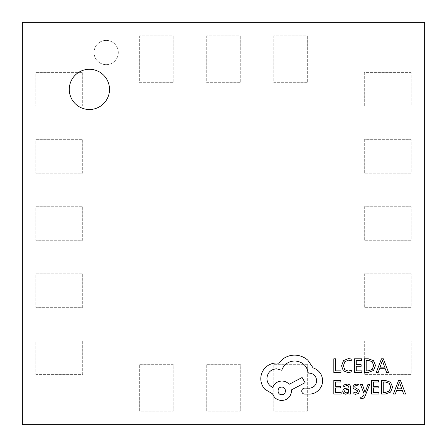 <?xml version="1.0" encoding="UTF-8"?>
<svg xmlns="http://www.w3.org/2000/svg" width="447" height="447" viewBox="0 0 447 447"><rect width="100%" height="100%" fill="white"/><g stroke="black" fill="none" stroke-linecap="round" stroke-linejoin="round"><path stroke-width="0.34" stroke-dasharray="2.23 1.68" d="M139.688 35.76L139.688 82.695L173.212 82.695L173.212 35.76L139.688 35.76L139.688 82.695L173.212 82.695L173.212 35.76L139.688 35.76M273.787 35.76L273.787 82.695L307.312 82.695L307.312 35.76L273.787 35.76L273.787 82.695L307.312 82.695L307.312 35.76L273.787 35.76M206.737 35.76L206.737 82.695L240.262 82.695L240.262 35.76L206.737 35.76L206.737 82.695L240.262 82.695L240.262 35.76L206.737 35.76M118.299 52.522A12.136 12.136 0 0 0 106.162 40.386A12.136 12.136 0 0 0 94.026 52.522A12.136 12.136 0 0 0 106.162 64.659A12.136 12.136 0 0 0 118.299 52.522A12.136 12.136 0 0 0 106.162 40.386A12.136 12.136 0 0 0 94.026 52.522A12.136 12.136 0 0 0 106.162 64.659A12.136 12.136 0 0 0 118.299 52.522M69.285 89.4A20.115 20.115 0 0 0 89.4 109.515A20.115 20.115 0 0 0 109.515 89.4A20.115 20.115 0 0 0 89.4 69.285A20.115 20.115 0 0 0 69.285 89.4M369.742 384.325L367.97 384.325L365.104 392.449L362.305 384.325L360.394 384.325L364.216 394.042L363.467 395.813L361.712 397.187L360.746 396.992L360.746 398.512L361.846 398.651C363.344 398.651 364.501 397.612 365.322 395.534L369.742 384.325M347.09 384.102L343.737 385.007L343.737 386.666L346.933 385.487C348.247 385.487 348.906 386.286 348.906 387.873L346.017 388.275C343.866 388.577 342.788 389.639 342.788 391.455L343.626 393.528L345.877 394.293L348.861 392.561L348.906 394.064L350.61 394.064L350.61 387.795C350.61 385.331 349.437 384.102 347.09 384.102M341.15 394.064L341.15 392.511L335.58 392.511L335.58 387.923L340.458 387.923L340.458 386.359L335.58 386.359L335.58 381.995L340.843 381.995L340.843 380.431L333.82 380.431L333.82 394.064L341.15 394.064M348.001 372.664L351.778 371.865L351.778 370.177L348.258 371.094L344.754 369.658L343.413 365.769L344.849 361.668L348.565 360.153L351.778 360.964L351.778 359.125L348.548 358.567L343.536 360.573L341.569 365.869L343.318 370.798L348.001 372.664M341.011 372.429L341.011 370.876L335.58 370.876L335.58 358.796L333.82 358.796L333.82 372.429L341.011 372.429M361.841 372.429L361.841 370.876L356.265 370.876L356.265 366.289L361.142 366.289L361.142 364.73L356.265 364.73L356.265 360.366L361.528 360.366L361.528 358.796L354.505 358.796L354.505 372.429L361.841 372.429M364.417 372.429L368.166 372.429L373.463 370.524L375.519 365.439L373.463 360.6L368.306 358.796L364.417 358.796L364.417 372.429M388.544 372.429L383.353 358.796L381.47 358.796L376.273 372.429L378.218 372.429L379.531 368.702L385.208 368.702L386.599 372.429L388.544 372.429M355.739 392.902L352.929 391.958L352.929 393.723L355.572 394.293L358.405 393.522L359.505 391.416L358.935 389.806L355.069 387.705L354.7 386.8L355.22 385.85L356.561 385.487L359.036 386.191L359.036 384.532L356.728 384.102L354.03 384.878L352.94 386.951L353.421 388.493L357.315 390.656L357.751 391.583L355.739 392.902M378.916 394.064L378.916 392.511L373.346 392.511L373.346 387.923L378.218 387.923L378.218 386.359L373.346 386.359L373.346 381.995L378.609 381.995L378.609 380.431L371.586 380.431L371.586 394.064L378.916 394.064M381.492 394.064L385.241 394.064L390.538 392.153L392.595 387.074L390.538 382.235L385.381 380.431L381.492 380.431L381.492 394.064M405.625 394.064L400.428 380.431L398.545 380.431L393.354 394.064L395.299 394.064L396.606 390.337L402.283 390.337L403.675 394.064L405.625 394.064M322.65 380.537C322.164 374.268 318.968 370.032 313.051 367.836L307.815 360.176C304.005 356.896 299.607 355.22 294.629 355.136C290.315 355.186 286.438 356.443 282.996 358.919L278.732 363.182L276.503 362.992C272.201 363.037 268.485 364.59 265.35 367.641C262.378 370.697 260.858 374.379 260.797 378.698C260.841 382.705 262.199 386.225 264.864 389.264L272.62 393.919C274.19 398.053 277.257 400.249 281.833 400.512C287.728 399.948 290.963 396.712 291.528 390.818L291.528 389.845L305.1 382.671L302.094 377.531L289.103 384.319C287.265 382.202 284.84 381.101 281.833 381.023C277.391 381.313 274.352 383.448 272.72 387.42C269.083 385.66 267.144 382.688 266.904 378.503C267.468 372.602 270.698 369.373 276.598 368.809L281.739 370.261C283.934 364.445 288.265 361.344 294.729 360.952C302.356 361.601 306.877 365.64 308.301 373.072L309.078 373.072C313.682 373.508 316.202 376.028 316.638 380.637C316.297 384.996 313.973 387.521 309.659 388.197L304.714 388.102C302.887 388.275 301.887 389.281 301.708 391.108C301.87 392.835 302.809 393.835 304.519 394.109L310.24 394.109C313.716 393.773 316.655 392.315 319.063 389.75C321.421 387.113 322.617 384.046 322.65 380.537M424.65 424.65L424.65 22.35L22.35 22.35L22.35 424.65L424.65 424.65M368.239 360.366L366.177 360.366L366.177 370.876L368.155 370.876L372.211 369.457L373.67 365.49L372.172 361.645L368.239 360.366M380.09 367.16L384.666 367.16L382.392 360.539L380.09 367.16M346.626 389.482L344.972 390.086L344.52 391.315L345.017 392.455L346.319 392.891L348.174 392.097L348.906 390.114L348.906 389.175L346.626 389.482M385.314 381.995L383.252 381.995L383.252 392.511L385.236 392.511L389.287 391.086L390.745 387.119L389.248 383.28L385.314 381.995M397.165 388.795L401.741 388.795L399.467 382.168L397.165 388.795M281.739 394.695C286.678 394.913 286.549 386.862 281.739 387.13C276.877 386.828 276.877 394.997 281.739 394.695M364.305 340.837L364.305 374.362L411.24 374.362L411.24 340.837L364.305 340.837L364.305 374.362L411.24 374.362L411.24 340.837L364.305 340.837M364.305 273.787L364.305 307.312L411.24 307.312L411.24 273.787L364.305 273.787L364.305 307.312L411.24 307.312L411.24 273.787L364.305 273.787M364.305 206.737L364.305 240.262L411.24 240.262L411.24 206.737L364.305 206.737L364.305 240.262L411.24 240.262L411.24 206.737L364.305 206.737M364.305 139.688L364.305 173.212L411.24 173.212L411.24 139.688L364.305 139.688L364.305 173.212L411.24 173.212L411.24 139.688L364.305 139.688M173.212 364.305L139.688 364.305L139.688 411.24L173.212 411.24L173.212 364.305L139.688 364.305L139.688 411.24L173.212 411.24L173.212 364.305M240.262 364.305L206.737 364.305L206.737 411.24L240.262 411.24L240.262 364.305L206.737 364.305L206.737 411.24L240.262 411.24L240.262 364.305M307.312 364.305L273.787 364.305L273.787 411.24L307.312 411.24L307.312 364.305L273.787 364.305L273.787 411.24L307.312 411.24L307.312 364.305M82.695 106.162L82.695 72.638L35.76 72.638L35.76 106.162L82.695 106.162L82.695 72.638L35.76 72.638L35.76 106.162L82.695 106.162M82.695 173.212L82.695 139.688L35.76 139.688L35.76 173.212L82.695 173.212L82.695 139.688L35.76 139.688L35.76 173.212L82.695 173.212M82.695 240.262L82.695 206.737L35.76 206.737L35.76 240.262L82.695 240.262L82.695 206.737L35.76 206.737L35.76 240.262L82.695 240.262M82.695 307.312L82.695 273.787L35.76 273.787L35.76 307.312L82.695 307.312L82.695 273.787L35.76 273.787L35.76 307.312L82.695 307.312M35.76 374.362L82.695 374.362L82.695 340.837L35.76 340.837L35.76 374.362L82.695 374.362L82.695 340.837L35.76 340.837L35.76 374.362M411.24 72.638L364.305 72.638L364.305 106.162L411.24 106.162L411.24 72.638L364.305 72.638L364.305 106.162L411.24 106.162L411.24 72.638"/><path stroke-width="0.67" d="M69.285 89.4A20.115 20.115 0 0 0 89.4 109.515A20.115 20.115 0 0 0 109.515 89.4A20.115 20.115 0 0 0 89.4 69.285A20.115 20.115 0 0 0 69.285 89.4M424.65 424.65L424.65 22.35L22.35 22.35L22.35 424.65L424.65 424.65M341.011 372.429L341.011 370.876L335.58 370.876L335.58 358.796L333.82 358.796L333.82 372.429L341.011 372.429M348.001 372.664L351.778 371.865L351.778 370.177L348.258 371.094L344.754 369.658L343.413 365.769L344.849 361.668L348.565 360.153L351.778 360.964L351.778 359.125L348.548 358.567L343.536 360.573L341.569 365.869L343.318 370.798L348.001 372.664M361.841 372.429L361.841 370.876L356.265 370.876L356.265 366.289L361.142 366.289L361.142 364.73L356.265 364.73L356.265 360.366L361.528 360.366L361.528 358.796L354.505 358.796L354.505 372.429L361.841 372.429M364.417 372.429L368.166 372.429L373.463 370.524L375.519 365.439L373.463 360.6L368.306 358.796L364.417 358.796L364.417 372.429M366.177 360.366L366.177 370.876L368.155 370.876L372.211 369.457L373.67 365.49L372.172 361.645L368.239 360.366L366.177 360.366M388.544 372.429L383.353 358.796L381.47 358.796L376.273 372.429L378.218 372.429L379.531 368.702L385.208 368.702L386.599 372.429L388.544 372.429M380.09 367.16L384.666 367.16L382.392 360.539L380.09 367.16M341.15 394.064L341.15 392.511L335.58 392.511L335.58 387.923L340.458 387.923L340.458 386.359L335.58 386.359L335.58 381.995L340.843 381.995L340.843 380.431L333.82 380.431L333.82 394.064L341.15 394.064M347.09 384.102L343.737 385.007L343.737 386.666L346.933 385.487C348.247 385.487 348.906 386.286 348.906 387.873L346.017 388.275C343.866 388.577 342.788 389.639 342.788 391.455L343.626 393.528L345.877 394.293L348.861 392.561L348.906 394.064L350.61 394.064L350.61 387.795C350.61 385.331 349.437 384.102 347.09 384.102M344.972 390.086L344.52 391.315L345.017 392.455L346.319 392.891L348.174 392.097L348.906 389.175L344.972 390.086M355.739 392.902L352.929 391.958L352.929 393.723L355.572 394.293L358.405 393.522L359.505 391.416L358.935 389.806L355.069 387.705L354.7 386.8L355.22 385.85L356.561 385.487L359.036 386.191L359.036 384.532L356.728 384.102L354.03 384.878L352.94 386.951L353.421 388.493L357.315 390.656L357.751 391.583L355.739 392.902M369.742 384.325L367.97 384.325L365.104 392.449L362.305 384.325L360.394 384.325L364.216 394.042L363.467 395.813L361.712 397.187L360.746 396.992L360.746 398.512L361.846 398.651C363.344 398.651 364.501 397.612 365.322 395.534L369.742 384.325M378.916 394.064L378.916 392.511L373.346 392.511L373.346 387.923L378.218 387.923L378.218 386.359L373.346 386.359L373.346 381.995L378.609 381.995L378.609 380.431L371.586 380.431L371.586 394.064L378.916 394.064M381.492 394.064L385.241 394.064L390.538 392.153L392.595 387.074L390.538 382.235L385.381 380.431L381.492 380.431L381.492 394.064M383.252 381.995L383.252 392.511L385.236 392.511L389.287 391.086L390.745 387.119L389.248 383.28L385.314 381.995L383.252 381.995M405.625 394.064L400.428 380.431L398.545 380.431L393.354 394.064L395.299 394.064L396.606 390.337L402.283 390.337L403.675 394.064L405.625 394.064M397.165 388.795L401.741 388.795L399.467 382.168L397.165 388.795M322.65 380.537C322.164 374.268 318.968 370.032 313.051 367.836L307.815 360.176C304.005 356.896 299.607 355.22 294.629 355.136C290.315 355.186 286.438 356.443 282.996 358.919L278.732 363.182L276.503 362.992C272.201 363.037 268.485 364.59 265.35 367.641C262.378 370.697 260.858 374.379 260.797 378.698C260.841 382.705 262.199 386.225 264.864 389.264L272.62 393.919C274.19 398.053 277.257 400.249 281.833 400.512C287.728 399.948 290.963 396.712 291.528 390.818L291.528 389.845L305.1 382.671L302.094 377.531L289.103 384.319C287.265 382.202 284.84 381.101 281.833 381.023C277.391 381.313 274.352 383.448 272.72 387.42C269.083 385.66 267.144 382.688 266.904 378.503C267.468 372.602 270.698 369.373 276.598 368.809L281.739 370.261C283.934 364.445 288.265 361.344 294.729 360.952C302.356 361.601 306.877 365.64 308.301 373.072L309.078 373.072C313.682 373.508 316.202 376.028 316.638 380.637C316.297 384.996 313.973 387.521 309.659 388.197L304.714 388.102C302.887 388.275 301.887 389.281 301.708 391.108C301.87 392.835 302.809 393.835 304.519 394.109L310.24 394.109C313.716 393.773 316.655 392.315 319.063 389.75C321.421 387.113 322.617 384.046 322.65 380.537M281.739 394.695C286.678 394.913 286.549 386.862 281.739 387.13C276.877 386.828 276.877 394.997 281.739 394.695"/></g></svg>
